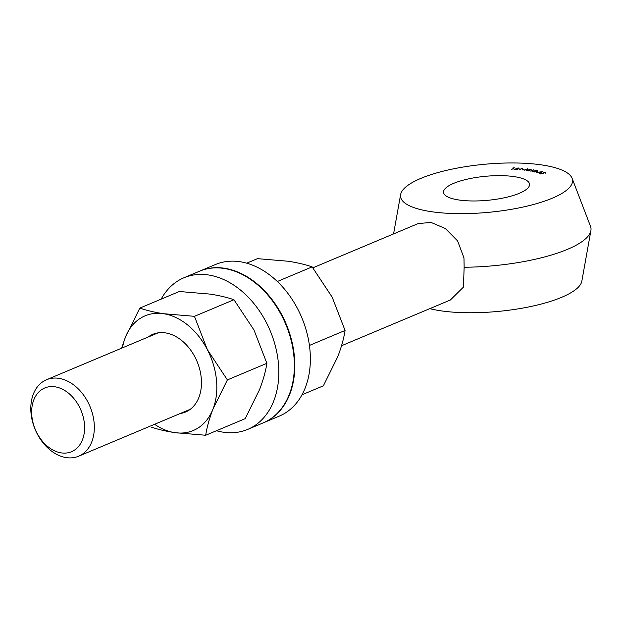 <?xml version="1.0" encoding="UTF-8"?>
<svg xmlns="http://www.w3.org/2000/svg" width="622" height="622" viewBox="0 0 622 622"><rect width="100%" height="100%" fill="white"/><g stroke="black" fill="none" stroke-linecap="round" stroke-linejoin="round"><path stroke-width="0.93" d="M537.657 171.952L536.327 171.625L537.657 171.952M537.011 171.081L536.996 170.451L534.819 170.529L537.392 170.319L537.369 170.98L533.225 171.501L534.562 171.999L532.035 171.47L536.996 170.902L536.996 170.451M537.447 170.949L537.392 170.319L537.392 170.964M533.544 169.845L530.208 171.143L533.567 170.063M526.888 169.254L524.074 170.28L527.596 168.803L526.686 170.272L531.219 169.277L528.498 170.863L530.037 169.674L526.134 170.552L526.888 169.254L526.951 169.876M524.105 169.65L522.418 169.479L524.105 169.65M521.726 168.414L520.995 168.36L522.457 168.298L519.238 169.814L521.749 168.694M518.608 168.718L518.048 168.119L515.863 168.414L518.305 167.963L519.067 168.523L515.35 169.394L517.348 169.666L514.06 169.487L518.592 168.5L518.048 168.119M513.694 167.971L512.909 167.948L514.394 167.831L511.766 169.409L513.725 168.337M431.015 211.635A86.388 24.11 -5.4 0 0 463.188 213.641A86.388 24.11 -5.4 0 0 572.116 178.343A86.388 24.11 -5.4 0 0 484.274 164.301A86.388 24.11 -5.4 0 0 400.622 194.554A86.388 24.11 -5.4 0 0 431.015 211.635M458.779 199.973A43.198 12.059 -5.4 0 0 505.173 197.594A43.198 12.059 -5.4 0 0 529.547 184.244A43.198 12.059 -5.4 0 0 485.409 176.306A43.198 12.059 -5.4 0 0 443.54 192.369A43.198 12.059 -5.4 0 0 458.779 199.973M536.537 172.473L542.485 171.649L539.671 173.375L540.238 172.706L538.839 172.302L536.537 172.473M542.664 173.732L540.604 173.763L540.681 173.196L542.337 173.624L543.628 172.527L545.408 172.488L545.424 172.955L543.947 172.628L542.664 173.732M540.604 173.763L540.681 173.196L540.743 173.81M541.163 173.227L541.039 173.857M545.447 172.939L545.408 172.488L545.424 172.955M341.548 345.731L450.382 299.998L463.46 287.092L464.136 267.25A100.212 27.967 -5.4 0 0 590.9 230.614A100.212 27.967 -5.4 0 0 590.496 226.299L572.116 178.343M429.779 308.66A86.388 24.11 -5.4 0 0 440.384 310.743A86.388 24.11 -5.4 0 0 530.131 306.646A86.388 24.11 -5.4 0 0 581.834 281.167L590.9 230.614M312.874 267.818L418.256 223.539L431.116 222.451L445.399 228.554L457.629 240.963L463.973 257.897L464.136 267.25M94.116 422.727A41.464 29.732 67.2 0 1 78.629 456.206A41.464 29.732 67.2 0 1 35.159 429.491A41.464 29.732 67.2 0 1 46.502 379.747A41.464 29.732 67.2 0 1 94.116 422.727M84.413 423.8A34.56 24.771 -112.8 0 0 42.28 389.248A34.56 24.771 -112.8 0 0 47.684 446.472A34.56 24.771 -112.8 0 0 84.413 423.8M518.367 168.624L519.129 169.184M540.51 172.535L541.529 171.905L539.398 172.216L540.541 172.838M542.975 173.756L543.084 172.768M543.146 173.429L543.69 173.188M263.448 422.773A82.244 58.958 -112.8 0 0 263.674 422.68A82.244 58.958 -112.8 0 0 294.377 356.289A82.244 58.958 -112.8 0 0 199.95 271.036A82.244 58.958 -112.8 0 0 199.732 271.13M263.674 422.68L279.216 416.149A82.244 58.958 -112.8 0 0 309.927 349.751A82.244 58.958 -112.8 0 0 215.5 264.505L199.95 271.036M302.012 394.783L323.37 385.811L337.793 356.639C341.392 347.239 343.818 338.516 345.07 330.461L332.171 297.168L312.127 266.885C305.565 264.591 297.65 262.725 288.383 261.263L257.492 258.651L246.716 263.176M312.127 266.885L277.334 281.502M345.07 330.461L309.422 345.435M216.464 430.727A82.244 58.958 -112.8 0 0 247.68 429.405A82.244 58.958 -112.8 0 0 278.384 363.007A82.244 58.958 -112.8 0 0 183.964 277.754A82.244 58.958 -112.8 0 0 161.168 299.128M247.68 429.405L263.223 422.867A82.244 58.958 -112.8 0 0 293.934 356.476A82.244 58.958 -112.8 0 0 199.507 271.223L183.964 277.754M148.09 337.062A42.156 30.221 67.2 0 1 197.042 361.468A42.156 30.221 67.2 0 1 180.217 413.521M154.598 424.282A62.2 44.59 -112.8 0 0 174.798 432.64A62.2 44.59 -112.8 0 0 212.965 409.082A62.2 44.59 -112.8 0 0 207.344 349.618A62.2 44.59 -112.8 0 0 163.555 313.713A62.2 44.59 -112.8 0 0 125.387 337.272A62.2 44.59 -112.8 0 0 122.472 347.822M121.632 348.18L125.387 337.272L139.81 308.1C146.372 310.386 154.287 312.26 163.555 313.713L194.445 316.326L207.344 349.618L227.388 379.91L212.965 409.082C209.365 418.482 206.939 427.205 205.688 435.26L174.798 432.64C165.53 431.186 157.615 429.312 151.053 427.026M205.688 435.26L245.192 418.66L259.607 389.489C263.215 380.089 265.641 371.365 266.885 363.31L253.986 330.018L233.95 299.734C227.279 297.417 219.364 295.551 210.197 294.113L179.307 291.5L139.81 308.1M266.885 363.31L227.388 379.91M233.95 299.734L194.445 316.326M542.967 173.624L542.913 173.095M400.622 194.554L393.563 233.919M158.136 332.84L46.502 379.747M190.262 409.299L78.629 456.206M518.709 168.344L518.771 169.005M537.33 170.638L537.392 171.299M540.876 173.515L540.938 174.176M545.074 172.729L545.136 173.39"/></g></svg>
